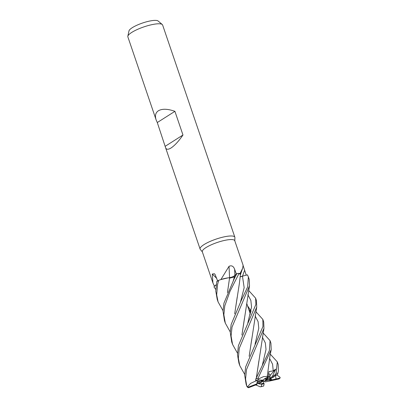 <?xml version="1.0" encoding="UTF-8"?>
<svg xmlns="http://www.w3.org/2000/svg" width="408" height="408" viewBox="0 0 408 408"><rect width="100%" height="100%" fill="white"/><g stroke="black" fill="none" stroke-linecap="round" stroke-linejoin="round"><path stroke-width="0.61" d="M240.368 274.834A14.035 3.254 161.2 0 0 240.45 274.63A14.035 3.254 161.2 0 0 240.057 273.544L242.597 268.362L243.143 265.353L234.753 240.71A17.136 3.973 161.2 0 0 223.38 240.684A17.136 3.973 161.2 0 0 205.918 247.625A17.136 3.973 161.2 0 0 202.307 251.751L212.93 282.958L212.277 274.033L214.435 273.743L215.062 274.487L217.755 281.24M216.174 284.82A14.035 3.254 161.2 0 0 214.404 286.207A17.136 3.973 161.2 0 0 214.475 286.248L216.169 284.855M214.404 286.207L212.93 282.958M234.809 240.873L234.911 237.589A18.36 4.253 161.2 0 0 234.855 237.216A18.36 4.253 161.2 0 0 222.671 237.191A18.36 4.253 161.2 0 0 203.964 244.627A18.36 4.253 161.2 0 0 200.093 249.048A18.36 4.253 161.2 0 0 200.277 249.375L202.363 251.915M234.855 237.216L162.619 25.015A18.36 4.253 161.2 0 0 162.267 24.521A18.36 4.253 161.2 0 0 149.272 25.281A18.36 4.253 161.2 0 0 131.723 32.431A18.36 4.253 161.2 0 0 127.832 36.241A18.36 4.253 161.2 0 0 127.857 36.853L156.121 119.876C154.785 115.729 155.545 112.69 158.396 110.772C162.18 108.594 167.688 108.783 174.915 111.333L157.289 122.538L156.121 119.876M174.915 111.333L182.973 135.007C178.719 141.188 174.746 145.508 171.059 147.966C168.162 149.756 166.342 149.67 165.592 147.706L157.289 122.538M258.463 383.102L260.085 382.923L259.86 384.03A8.262 1.913 161.2 0 0 263.471 383.229L263.823 381.444L264.267 381.189L265.322 381.873L270.693 380.802A8.262 1.913 161.2 0 0 271.901 379.879L270.606 378.706L271.514 379.491L265.154 380.781L269.265 379.522L273.136 377.155M269.081 381.041A8.262 1.913 161.2 0 0 270.468 380.261A8.262 1.913 161.2 0 0 271.514 379.491M259.86 384.03L257.565 383.449L261.793 384.27L261.181 386.713L260.141 386.804L255.801 384.907M260.452 381.103L256.892 382.735L257.999 380.99L256.744 383.908L248.406 387.141L247.411 386.886L246.774 386.131L245.57 379.068L246.498 369.572L263.961 328.328L263.711 321.968L262.834 319.393L262.946 326.482L245.621 366.996L244.698 375.268L246.157 384.351L246.815 386.284A18.36 4.253 161.2 0 1 246.774 386.131M162.267 24.521L158.11 20.997A15.535 3.601 161.2 0 0 147.12 21.644A15.535 3.601 161.2 0 0 132.269 27.688A15.535 3.601 161.2 0 0 128.979 30.916L127.832 36.241M229.561 277.695A310.723 7.956 86.9 0 1 229.041 266.302C231.632 265.169 233.493 266.159 234.626 269.27L236.39 274.166M227.445 292.577L229.602 277.7L228.077 277.858A14.035 3.254 161.2 0 0 220.937 279.495L229.041 266.302M220.937 279.495A17.136 3.973 161.2 0 0 220.728 279.602L228.077 277.858M230.245 331.918L225.328 323.177L223.849 314.752L224.793 305.822L230.061 291.174L239.108 273.319L239.853 273.569A17.136 3.973 161.2 0 1 240.057 273.544M239.108 273.319A18.36 4.253 161.2 0 0 236.783 273.758L234.845 275.548C233.59 276.512 231.805 277.236 229.49 277.72M216.745 278.409A310.723 287.018 77.7 0 0 212.277 274.033M226.486 278.159L220.728 279.602M215.776 289.42L213.955 286.926L214.475 286.248M242.984 265.205L246.254 275.216M239.134 273.324L240.409 274.564L239.853 273.569M241.25 300.41L247.625 286.987L248.365 276.889L247.416 274.854L240.077 276.792M227.475 292.505L229.597 277.69M229.556 277.761C231.851 277.272 233.611 276.542 234.835 275.579L237.058 273.498L233.708 276.333M240.072 276.828L242.5 276.344L240.179 276.823M182.973 135.007L165.347 146.207M265.746 380.603L265.44 380.832M264.282 378.95L267.684 377.16L266.465 379.119L264.282 378.95M272.044 377.793L271.142 378.287A8.262 1.913 161.2 0 0 269.525 378.349L270.28 375.171L268.719 373.488L270.28 375.171L269.708 377.747L265.603 380.358L264.981 380.582L266.465 379.119M234.396 277.032A8.262 1.913 161.2 0 0 229.49 278.276A8.262 1.913 161.2 0 1 234.396 277.032M269.265 379.522L271.815 377.905M256.734 383.775L262.981 381.347L260.085 382.923M261.798 380.501L263.787 380.654M263.986 380.863L260.788 381.22M275.053 374.845L272.32 376.569L275.691 369.169L265.603 380.358M270.586 378.685L270.07 378.298M275.691 369.169L273.238 370.908L268.979 371.545L268.291 376.186L267.684 377.16L262.522 380.21A8.262 1.913 161.2 0 0 260.314 381.169L255.597 380.786M263.109 332.954L270.065 340.644L269.336 350.712L255.75 379.149L255.765 380.802A17.136 3.973 161.2 0 1 257.851 379.843L258.254 379.073L258.126 378.109L271.198 349.58L270.922 343.164M218.683 280.286A18.36 4.253 161.2 0 0 216.832 281.352L215.776 291.006L217.219 299.35L218.096 301.93L216.679 294.836L217.561 284.57L218.683 280.286L221.758 279.296M223.013 310.666L218.096 301.93M270.341 354.2L277.302 361.891L276.094 373.284L274.865 374.962A17.136 3.973 161.2 0 1 276.588 374.83L277.685 374.156L278.429 370.831L278.174 364.461L277.297 361.891M236.783 273.758L234.115 278.965L223.921 303.246L223.003 311.044L224.451 320.601L225.328 323.177M276.685 374.886L279.99 377.206L280.168 377.951L276.038 378.961L275.533 375.63M241.352 300.212L231.152 324.498L230.239 332.229L231.688 341.853L232.565 344.423L231.081 335.998L232.03 327.073L249.497 285.83L249.212 279.388M237.476 353.17L232.565 344.423M238.384 345.744L237.471 354.746L238.92 363.1L239.797 365.675L238.354 358.234L239.261 348.325L256.729 307.081L256.474 300.716L255.597 298.141L255.877 304.439L238.384 345.744M244.713 374.416L239.797 365.675M267.23 376.472L263.517 376.62L258.254 379.073M267.26 376.411L269.892 356.495L271.198 349.58M273.238 370.913L272.575 364.222L269.545 358.362M233.335 280.464L234.845 275.548M268.291 376.186L267.245 376.441M249.145 356.332L256.729 307.081M251.088 311.013L247.544 305.816M249.181 356.255L251.685 339.533M251.078 311.075L247.574 305.913M248.467 387.748L256.999 384.443L256.739 383.897A8.262 1.913 161.2 0 0 256.754 384.158A8.262 1.913 161.2 0 0 256.999 384.443M255.046 344.204L258.779 328.241L258.086 321.652L255.076 315.869M251.002 311.523L248.885 309.764M246.815 386.284L247.574 387.34L248.844 387.6A17.136 3.973 161.2 0 1 248.406 387.141M255.877 311.702L262.834 319.393M237.206 297.111L234.712 313.752M273.151 377.609L272.942 377.278L273.722 376.773M242.5 276.344L244.157 287.655L240.572 301.711L244.157 287.655L242.49 276.318M234.682 313.829L239.404 283.28L240.414 274.538M273.661 376.814L277.588 374.207M278.429 370.831L277.685 374.156M241.944 335.004L249.492 285.83M247.809 322.957L251.547 306.995L250.854 300.405L247.845 294.622M263.634 386.116L264.16 383.642L263.471 383.229M263.471 386.024L263.665 385.963A17.136 3.973 161.2 0 1 261.314 386.636M248.64 290.455L255.597 298.141M241.913 335.08L244.453 318.281M256.413 377.502L258.886 360.932M262.283 365.446L266.016 349.488L265.317 342.899L262.308 337.115M213.965 286.906L214.603 286.13M256.066 380.827L250.583 383.398L247.411 386.886M256.382 377.579L263.961 328.328M262.522 380.21L257.851 379.843M276.038 378.961L271.901 379.879M270.693 380.802L278.985 378.955L280.168 377.951M261.793 384.27A8.262 1.913 161.2 0 0 264.16 383.642M271.142 378.287L276.588 374.83M272.32 376.569L269.525 378.349M234.906 275.487A309.876 7.936 86.9 0 1 234.626 269.27M242.48 276.344A309.876 265.679 136.6 0 1 244.591 270.28M258.126 378.109A18.36 4.253 161.2 0 0 255.75 379.149M277.863 373.208A18.36 4.253 161.2 0 0 276.094 373.284M278.73 379.027A17.136 3.973 161.2 0 0 279.75 378.15M200.093 249.048L165.592 147.706M240.45 274.63L242.597 268.362M250.405 314.221L246.723 303.409L250.405 314.221M270.065 340.644L270.943 343.215M256.02 385.193L255.745 384.928M249.303 310.983L250.742 312.793M263.609 386.014L261.181 386.713M248.365 276.889L249.242 279.47"/></g></svg>
